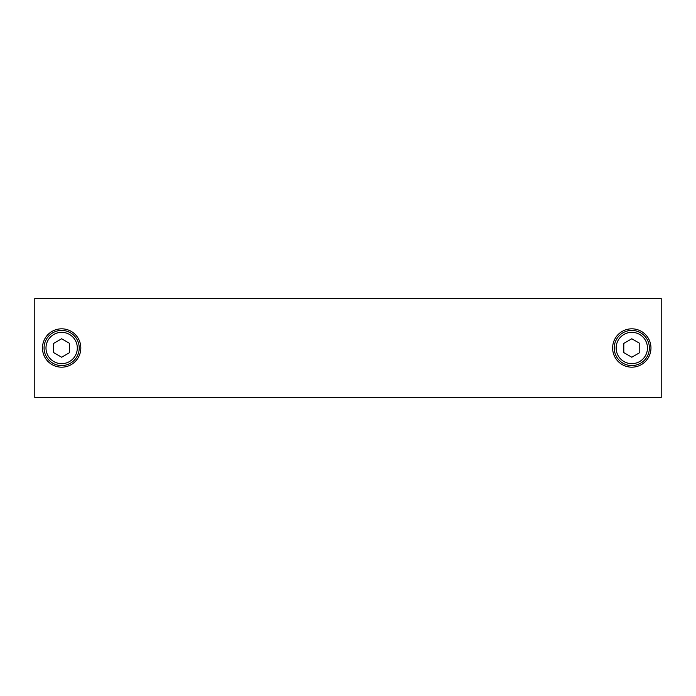 <?xml version="1.0" encoding="UTF-8"?>
<svg xmlns="http://www.w3.org/2000/svg" width="696" height="696" viewBox="0 0 696 696"><rect width="100%" height="100%" fill="white"/><g stroke="black" fill="none" stroke-linecap="round" stroke-linejoin="round"><path stroke-width="1.04" d="M661.2 397.538L34.8 397.538L34.8 298.462L661.2 298.462L661.2 397.538M631.794 328.825A19.175 19.175 0 0 1 648.402 357.587A19.175 19.175 0 0 1 615.194 357.587A19.175 19.175 0 0 1 631.794 328.825M61.648 328.825A19.175 19.175 0 0 1 78.257 357.587A19.175 19.175 0 0 1 45.04 357.587A19.175 19.175 0 0 1 61.648 328.825M61.648 330.426A17.574 17.574 0 0 1 76.864 356.787A17.574 17.574 0 0 1 46.423 356.787A17.574 17.574 0 0 1 61.648 330.426A17.574 17.574 0 0 1 76.864 356.787A17.574 17.574 0 0 1 46.423 356.787A17.574 17.574 0 0 1 61.648 330.426M69.635 352.611L69.635 343.389L61.648 338.778L53.653 343.389L53.653 352.611L61.648 357.222L69.635 352.611M631.794 330.426A17.574 17.574 0 0 1 647.019 356.787A17.574 17.574 0 0 1 616.578 356.787A17.574 17.574 0 0 1 631.794 330.426A17.574 17.574 0 0 1 647.019 356.787A17.574 17.574 0 0 1 616.578 356.787A17.574 17.574 0 0 1 631.794 330.426M639.789 352.611L639.789 343.389L631.794 338.778L623.807 343.389L623.807 352.611L631.794 357.222L639.789 352.611M61.648 332.34A15.66 15.66 0 0 1 75.212 355.83A15.66 15.66 0 0 1 48.085 355.83A15.66 15.66 0 0 1 61.648 332.34M631.794 332.34A15.66 15.66 0 0 1 645.357 355.83A15.66 15.66 0 0 1 618.239 355.83A15.66 15.66 0 0 1 631.794 332.34"/></g></svg>
